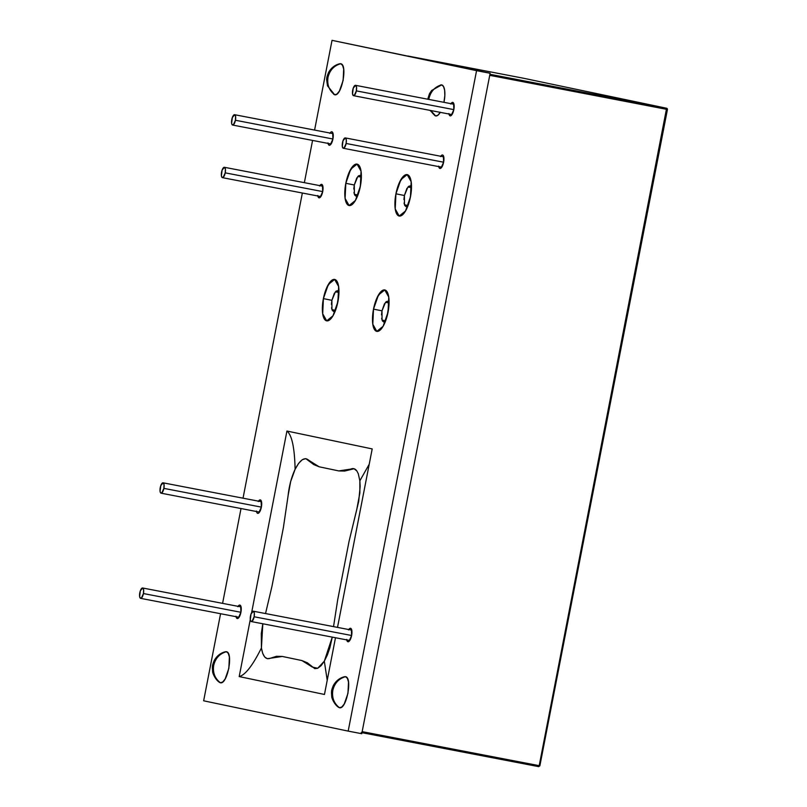 <?xml version="1.0" encoding="UTF-8"?>
<svg xmlns="http://www.w3.org/2000/svg" width="807" height="807" viewBox="0 0 807 807"><rect width="100%" height="100%" fill="white"/><g stroke="black" fill="none" stroke-linecap="round" stroke-linejoin="round"><path stroke-width="1.21" d="M344.488 676.73L345.537 676.68C338.799 678.616 334.562 683.176 332.817 690.348C331.748 697.652 333.977 703.452 339.495 707.739C346.445 709.777 352.699 677.608 345.537 676.68L347.383 678.304L348.503 682.036L347.958 693.354L344.236 703.997L341.815 706.993L339.495 707.739L338.607 707.315M373.51 309.131A21.093 7.424 100.9 0 1 384.768 289.945A21.093 7.424 100.9 0 1 388.036 312.178A21.093 7.424 100.9 0 1 376.788 331.364A21.093 7.424 100.9 0 1 373.51 309.131L376.97 297.884L381.711 290.944L383.305 290.046L386.139 290.641L387.279 292.104L388.762 297.087L389.024 304.138L387.118 316.183L383.063 326.371L381.469 328.711L378.251 331.253L376.748 331.354L374.277 329.195L372.794 324.212L372.531 317.171L373.51 309.131L378.463 294.979L384.757 289.945L388.752 297.047L388.036 312.178L383.093 326.331L376.798 331.364L372.804 324.253L373.51 309.131L381.993 310.826L373.51 309.131M395.934 193.811A21.093 7.424 100.9 0 1 407.182 174.625A21.093 7.424 100.9 0 1 410.46 196.858A21.093 7.424 100.9 0 1 399.203 216.044A21.093 7.424 100.9 0 1 395.934 193.811L399.394 182.564L404.136 175.623L405.719 174.726L408.554 175.321L409.694 176.783L411.177 181.767L411.106 192.782L409.532 200.862L405.487 211.051L402.259 215.045L400.665 215.933L399.172 216.034L396.691 213.875L395.208 208.892L394.946 201.851L395.934 193.811L400.877 179.658L407.172 174.625L411.167 181.726L410.46 196.858L405.507 211.01L399.213 216.044L395.218 208.932L395.934 193.811L404.408 195.506L395.934 193.811M323.395 298.62A21.093 7.424 100.9 0 1 334.653 279.434A21.093 7.424 100.9 0 1 337.921 301.667A21.093 7.424 100.9 0 1 326.674 320.853A21.093 7.424 100.9 0 1 323.395 298.62L326.855 287.373L331.596 280.433L334.683 279.444L336.025 280.14L337.165 281.603L338.647 286.586L338.91 293.627L337.003 305.682L332.948 315.86L331.354 318.21L328.136 320.752L326.633 320.853L324.162 318.694L322.679 313.711L322.417 306.66L323.395 298.62L328.348 284.468L334.643 279.434L338.637 286.535L337.921 301.667L332.978 315.819L326.684 320.853L322.689 313.752L323.395 298.62L331.879 300.315L323.395 298.62M345.82 183.3A21.093 7.424 100.9 0 1 357.067 164.114A21.093 7.424 100.9 0 1 360.346 186.346A21.093 7.424 100.9 0 1 349.088 205.533A21.093 7.424 100.9 0 1 345.82 183.3L349.28 172.052L354.021 165.112L357.108 164.124L358.439 164.82L359.579 166.282L361.062 171.266L360.991 182.281L359.418 190.361L355.373 200.54L353.769 202.89L350.551 205.432L349.058 205.533L346.576 203.374L345.093 198.391L344.831 191.34L345.82 183.3L350.763 169.147L357.057 164.114L361.052 171.215L360.346 186.346L355.393 200.499L349.098 205.533L345.103 198.431L345.82 183.3L354.293 184.995L345.82 183.3M440.733 156.255A6.859 2.411 100.9 0 1 442.549 154.994A6.859 2.411 100.9 0 1 443.608 162.217A6.859 2.411 100.9 0 1 439.946 168.451A6.859 2.411 100.9 0 1 438.736 166.615M450.952 103.669A6.859 2.411 100.9 0 1 452.767 102.408A6.859 2.411 100.9 0 1 453.827 109.631A6.859 2.411 100.9 0 1 450.175 115.865A6.859 2.411 100.9 0 1 448.964 114.019M348.735 629.541A6.859 2.411 100.9 0 1 350.541 628.28A6.859 2.411 100.9 0 1 351.61 635.513A6.859 2.411 100.9 0 1 347.948 641.747A6.859 2.411 100.9 0 1 346.738 639.901M238.045 606.339A6.859 2.411 100.9 0 1 239.861 605.079A6.859 2.411 100.9 0 1 240.92 612.301A6.859 2.411 100.9 0 1 237.268 618.535A6.859 2.411 100.9 0 1 236.048 616.689M258.482 501.157A6.859 2.411 100.9 0 1 260.298 499.896A6.859 2.411 100.9 0 1 261.367 507.129A6.859 2.411 100.9 0 1 257.705 513.363A6.859 2.411 100.9 0 1 256.495 511.517M319.824 185.63A6.859 2.411 100.9 0 1 321.63 184.369A6.859 2.411 100.9 0 1 322.699 191.602A6.859 2.411 100.9 0 1 319.037 197.836A6.859 2.411 100.9 0 1 317.827 195.99M330.043 133.044A6.859 2.411 100.9 0 1 331.859 131.783A6.859 2.411 100.9 0 1 332.918 139.006A6.859 2.411 100.9 0 1 329.266 145.25A6.859 2.411 100.9 0 1 328.046 143.404M225.375 651.763L226.424 651.713C219.686 653.64 215.449 658.199 213.704 665.372C212.634 672.675 214.864 678.475 220.382 682.762C227.332 684.8 233.586 652.631 226.424 651.713L225.496 651.733C220.634 652.903 216.881 655.829 214.238 660.529C211.616 667.066 212.745 665.836 212.342 667.571L212.614 671.545C212.312 671.969 214.753 679.413 219.595 682.419L220.382 682.762C214.864 678.475 212.634 672.675 213.704 665.372C215.449 658.199 219.686 653.64 226.424 651.713L228.27 653.327L229.39 657.059L228.845 668.378L225.123 679.02L222.702 682.016L220.382 682.762L219.494 682.339M339.666 63.773L340.715 63.723L342.572 65.337L343.681 69.079L343.146 80.387L339.414 91.03L336.993 94.026L334.673 94.772C329.155 90.485 326.926 84.685 328.005 77.381C329.74 70.209 333.977 65.649 340.715 63.723L339.787 63.743C334.925 64.913 331.173 67.849 328.53 72.539C325.917 79.086 327.047 77.845 326.633 79.58L327.501 85.845L334.673 94.772C341.623 96.81 347.878 64.641 340.715 63.723C333.977 65.649 329.74 70.209 328.005 77.381C326.926 84.685 329.155 90.485 334.673 94.772L333.785 94.348M440.622 84.937L441.671 84.886L443.527 86.51L444.637 90.243L444.839 95.529L443.941 102.318A15.817 5.568 -79.1 0 0 441.671 84.886A17.139 16.039 101.8 0 0 428.961 98.555A17.139 16.039 101.8 0 0 428.81 99.412L428.961 98.555C430.696 91.373 434.933 86.823 441.671 84.886L431.654 90.475L429.485 93.703L427.74 99.211M430 110.377L435.629 115.946L430.787 110.529A17.139 16.039 101.8 0 0 435.629 115.946A15.817 5.568 -79.1 0 0 440.279 112.355M361.758 733.714L490.131 73.266L332.03 40.35L314.589 130.078L332.03 40.35L490.131 73.266L361.758 733.714L348.18 731.112L361.758 733.714M312.571 140.428L304.36 182.664L312.571 140.428M302.353 193.014L243.028 498.191L302.353 193.014M241.021 508.541L222.591 603.364L241.021 508.541M220.573 613.713L203.646 700.799L348.18 731.112L476.564 70.653L490.131 73.266L332.03 40.35L476.564 70.653L348.18 731.112L203.646 700.799L220.573 613.713M286.929 431.039L372.198 448.914L337.508 627.392L372.198 448.914L286.929 431.039C291.902 435.054 294.626 447.804 295.1 469.301L298.64 463.329L302.322 459.667L305.813 458.638L313.752 464.58L319.168 466.799L338.779 470.915L344.609 471.056L354.081 468.756L356.886 471.006L358.288 473.729L359.851 480.811L360.154 486.55L358.691 501.46L349.048 541.376L337.699 599.752L333.533 626.625L337.699 599.752L349.048 541.376L356.684 509.873L359.872 492.906L359.851 480.811L358.288 473.729L356.886 471.006C355.201 468.635 353.153 467.999 350.742 469.109L338.779 470.915L319.168 466.799L308.819 460.323C304.723 456.621 300.143 459.617 295.1 469.301C291.509 476.967 289.188 485.703 288.119 495.498L290.651 481.587L295.1 469.301C294.626 447.804 291.902 435.054 286.929 431.039L251.623 612.644L286.929 431.039M335.49 637.742L324.464 694.464L239.195 676.579L250.281 619.554L239.195 676.579C245.298 675.015 252.702 665.482 261.418 647.991L261.307 633.515L262.82 623.771L261.418 647.991C262.89 656.545 265.866 659.965 270.345 658.25L267.329 658.694L264.726 657.039L262.709 653.388L261.418 647.991C252.702 665.482 245.298 675.015 239.195 676.579L324.464 694.464L335.49 637.742M440.501 156.619L441.55 155.317L442.559 154.994L443.356 155.701L443.608 162.217L440.945 168.128L439.936 168.451L438.655 166.131M450.73 104.032L452.777 102.408L453.584 103.114L453.827 109.631L451.163 115.542L450.165 115.865L448.874 113.545M348.503 629.904L349.552 628.613L350.561 628.29L351.358 628.986L351.61 635.513L348.947 641.424L347.938 641.747L346.657 639.426M237.813 606.693L238.862 605.401L239.871 605.079L240.668 605.775L240.92 612.301L238.257 618.212L237.248 618.535L235.967 616.215M258.26 501.52L260.308 499.896L261.115 500.602L261.367 507.129L258.704 513.04L257.695 513.363L256.888 512.657L256.414 511.033M319.592 185.993L321.64 184.369L322.447 185.075L322.699 191.602L320.036 197.513L319.027 197.836L317.746 195.506M329.811 133.407L330.86 132.106L331.869 131.783L332.676 132.489L332.918 139.006L330.255 144.917L329.256 145.24L328.449 144.544L327.965 142.92M440.37 112.203L437.949 115.199L435.629 115.946L434.741 115.522M339.495 707.739C333.977 703.452 331.748 697.652 332.817 690.348C334.562 683.176 338.799 678.616 345.537 676.68L344.609 676.71C339.747 677.88 335.994 680.805 333.352 685.506C330.729 692.043 331.859 690.812 331.455 692.547L331.727 696.522C331.425 696.945 333.866 704.39 338.708 707.386L339.495 707.739M523.561 78.259A1.059 0.989 101.8 0 0 523.541 78.249L407.838 56.006L523.531 78.249A1.059 0.989 -78.2 0 1 523.541 78.249A1.059 0.989 101.8 0 0 523.531 78.249L666.612 108.249A1.059 0.989 -78.2 0 1 667.379 109.47L666.612 108.249L489.93 74.284L666.612 108.249L666.774 109.359L539.197 765.672L362.161 731.646L539.873 765.803L667.379 109.48M523.531 78.249L666.612 108.249L523.541 78.249L407.838 56.006M361.96 732.675L538.632 766.63L539.802 765.782L539.197 765.672L666.612 108.249L667.439 109.49L489.728 75.333L666.774 109.359M453.827 109.621L356.341 90.878A5.276 1.856 100.9 0 1 353.527 95.68A5.276 1.856 100.9 0 1 352.709 90.122A5.276 1.856 100.9 0 1 355.524 85.32A5.276 1.856 100.9 0 1 356.341 90.878L453.827 109.621M356.341 90.878L354.293 95.428L353.516 95.68L352.528 93.894L353.234 88.165L355.534 85.33L356.523 87.116L356.341 90.878M443.608 162.207L346.122 143.475A5.276 1.856 100.9 0 1 343.308 148.266A5.276 1.856 100.9 0 1 342.491 142.708A5.276 1.856 100.9 0 1 345.305 137.916A5.276 1.856 100.9 0 1 346.122 143.475L443.608 162.207M346.122 143.475L344.075 148.014L343.298 148.266L342.309 146.481L343.015 140.761L345.315 137.916L346.304 139.702L346.122 143.475M261.367 507.119L163.882 488.376A5.276 1.856 100.9 0 1 161.067 493.168A5.276 1.856 100.9 0 1 160.25 487.61A5.276 1.856 100.9 0 1 163.064 482.818A5.276 1.856 100.9 0 1 163.882 488.376L261.367 507.119M163.882 488.376L161.824 492.926L160.442 492.633L160.068 491.382L160.775 485.663L163.064 482.818L164.053 484.603L163.882 488.376M240.92 612.291L143.434 593.548A5.276 1.856 100.9 0 1 140.62 598.35A5.276 1.856 100.9 0 1 139.803 592.792A5.276 1.856 100.9 0 1 142.617 587.99A5.276 1.856 100.9 0 1 143.434 593.548L240.92 612.291M143.434 593.548L141.386 598.098L140.61 598.35L139.621 596.565L140.327 590.835L142.627 587.99L143.616 589.776L143.434 593.548M351.61 635.502L254.124 616.76A5.276 1.856 100.9 0 1 251.31 621.561A5.276 1.856 100.9 0 1 250.493 616.003A5.276 1.856 100.9 0 1 253.307 611.202A5.276 1.856 100.9 0 1 254.124 616.76L351.61 635.502M254.124 616.76L252.077 621.309L250.684 621.017L250.311 619.766L251.017 614.046L253.317 611.202L254.306 612.987L254.124 616.76M332.918 139.006L235.432 120.263A5.276 1.856 100.9 0 1 232.618 125.055A5.276 1.856 100.9 0 1 231.801 119.497A5.276 1.856 100.9 0 1 234.615 114.705A5.276 1.856 100.9 0 1 235.432 120.263L332.918 139.006M235.432 120.263L233.384 124.813L231.992 124.52L231.619 123.269L232.325 117.55L234.625 114.705L235.614 116.49L235.432 120.263M322.699 191.592L225.214 172.849A5.276 1.856 100.9 0 1 222.399 177.641A5.276 1.856 100.9 0 1 221.582 172.083A5.276 1.856 100.9 0 1 224.396 167.291A5.276 1.856 100.9 0 1 225.214 172.849L322.699 191.592M225.214 172.849L223.156 177.399L221.774 177.106L221.4 175.855L222.107 170.136L224.396 167.291L225.395 169.077L225.214 172.849M332.282 637.127L329.841 647.89L327.299 655.133L324.323 661.175L321.004 665.755L317.686 668.287L314.78 668.64L307.336 662.779L301.919 660.56L282.309 656.444L276.478 656.303L270.345 658.25L282.309 656.444L301.919 660.56L312.269 667.036L317.686 668.287L324.323 661.175L332.272 637.116M265.533 613.552L272.04 585.983L283.388 527.607L288.119 495.498L283.388 527.607L272.04 585.983L265.533 613.552M327.218 680.281L324.323 661.175L327.218 680.281M369.223 464.227L359.851 480.811L369.223 464.227M389.075 302.837L385.464 302.423L381.993 310.826L381.499 314.841M381.63 318.362L382.377 320.853L383.607 321.932L385.151 321.438M388.873 302.312L387.632 301.233L386.089 301.727M384.475 303.725L381.993 310.826L382.064 320.016L385.585 320.974M411.489 187.517L407.878 187.103L404.408 195.506L403.914 199.521M404.045 203.041L404.791 205.533L406.032 206.612L407.575 206.118M411.288 186.992L410.057 185.913L408.513 186.407M406.899 188.404L404.408 195.506L404.478 204.696L407.999 205.654M338.96 292.326L335.349 291.912L331.879 300.315L331.384 304.33M331.516 307.86L332.262 310.352L333.493 311.431L335.036 310.927M338.758 291.801L337.518 290.722L335.974 291.216M334.36 293.213L331.879 300.315L331.949 309.515L335.47 310.473M361.375 177.005L357.773 176.592L354.293 184.995L353.799 189.009M353.93 192.54L354.677 195.032L355.917 196.111L357.461 195.607M361.173 176.481L359.942 175.401L358.399 175.896M356.785 177.893L354.293 184.995L354.364 194.194L357.884 195.153M361.233 732.534L538.632 766.63L539.873 765.803L667.439 109.49M451.991 114.604L353.527 95.68M453.978 104.254L355.524 85.32M441.762 167.19L343.308 148.266M443.759 156.84L345.295 137.916M259.521 512.102L161.067 493.178M261.518 501.742L163.054 482.818M239.074 617.274L140.62 598.35M241.071 606.914L142.617 587.99M349.764 640.486L251.31 621.561M351.761 630.126L253.297 611.202M331.082 143.989L232.618 125.055M333.069 133.629L234.615 114.705M320.853 196.575L222.399 177.651M322.85 186.215L224.386 167.291"/></g></svg>
